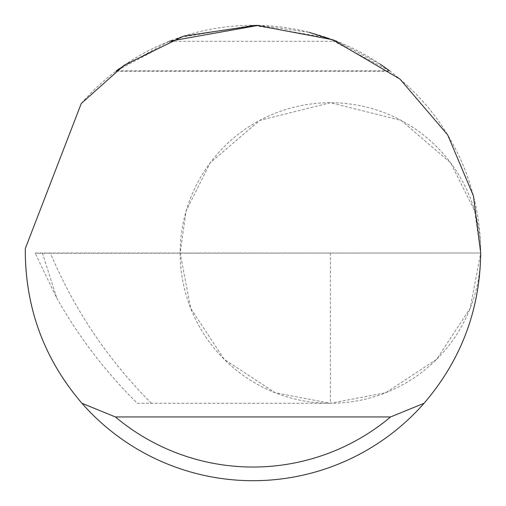 <?xml version="1.0" encoding="UTF-8"?>
<svg xmlns="http://www.w3.org/2000/svg" width="506" height="506" viewBox="0 0 506 506"><rect width="100%" height="100%" fill="white"/><g stroke="black" fill="none" stroke-linecap="round" stroke-linejoin="round"><path stroke-width="0.38" stroke-dasharray="2.53 1.9" d="M258.395 25.363L309.375 32.39M119.542 68.506L169.118 41.315L336.882 41.315L380.411 64.287M389.62 70.84L326.851 37.608L253 25.3L179.149 37.608L116.38 70.84L389.62 70.84M81.264 103.49A227.7 227.7 0 0 1 480.7 253A227.7 227.7 0 0 1 253 480.7A227.7 227.7 0 0 1 25.344 248.446L81.264 103.49M330.418 253L330.418 403.282L137.347 403.282C105.552 371.942 78.689 336.876 56.767 298.078L35.078 253L180.136 253L186.145 210.92L210.192 162.831L259.698 120.396L330.418 102.718L401.138 120.396L450.644 162.831L474.691 210.92L480.7 253A150.282 150.282 0 0 0 330.418 102.718A150.282 150.282 0 0 0 180.136 253L190.686 308.318L224.152 359.266L275.1 392.732L330.418 403.282L385.736 392.732L436.684 359.266L470.15 308.318L480.7 253L180.136 253A150.282 150.282 0 0 0 330.418 403.282A150.282 150.282 0 0 0 480.7 253L35.142 253.278M151.433 403.282C107.917 359.747 74.218 309.653 50.347 253M137.347 403.282L330.418 403.282M42.377 253L56.767 298.078M115.804 71.276L390.196 71.276"/><path stroke-width="0.76" d="M169.118 41.315L258.395 25.363M309.375 32.39L336.882 41.315M380.411 64.287L389.62 70.84M116.38 70.84L119.542 68.506M81.264 103.49L124.242 65.198L183.684 36.109L256.384 25.325L332.822 39.753L399.949 79.062L447.696 134.931L473.426 195.904L480.7 253C479.985 309.938 461.111 360.032 424.066 403.282A227.7 227.7 0 0 1 81.934 403.282C44.889 360.032 26.015 309.938 25.3 253L25.344 248.446L81.264 103.49M81.934 403.282L115.4 416.944L390.6 416.944L424.066 403.282M115.4 416.944A214.038 214.038 0 0 0 390.6 416.944"/></g></svg>

